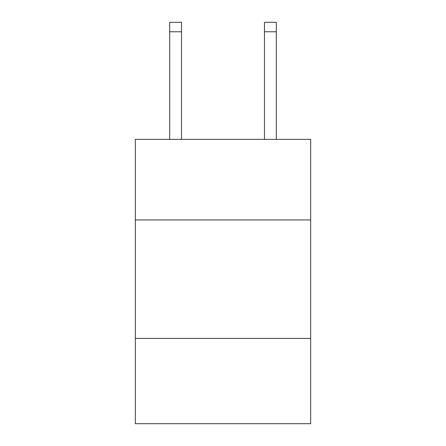 <?xml version="1.0" encoding="UTF-8"?>
<svg xmlns="http://www.w3.org/2000/svg" width="446" height="446" viewBox="0 0 446 446"><rect width="100%" height="100%" fill="white"/><g stroke="black" fill="none" stroke-linecap="round" stroke-linejoin="round"><path stroke-width="0.67" d="M310.672 219.917L310.672 139.353L135.328 139.353L135.328 219.917L310.672 219.917L310.672 423.7L135.328 423.7L135.328 219.917M310.672 338.397L135.328 338.397M181.533 139.353L181.533 31.777L169.686 31.777L169.686 22.3L181.533 22.3L181.533 31.777M169.686 139.353L169.686 31.777M276.314 139.353L276.314 22.3L264.467 22.3L264.467 139.353M264.467 31.777L276.314 31.777"/></g></svg>
